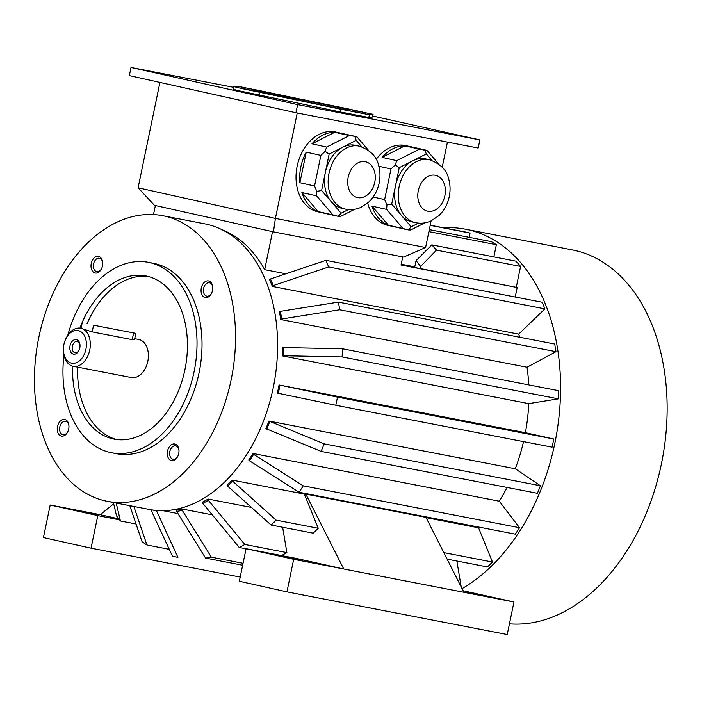 <?xml version="1.0" encoding="UTF-8"?>
<svg xmlns="http://www.w3.org/2000/svg" width="702" height="702" viewBox="0 0 702 702"><rect width="100%" height="100%" fill="white"/><g stroke="black" fill="none" stroke-linecap="round" stroke-linejoin="round"><path stroke-width="1.05" d="M233.669 87.346L131.028 67.462L297.63 104.607L479.87 139.917L372.701 116.023M233.819 86.627L233.257 89.338L240.751 91.163L340.496 111.995L368.813 117.48L372.49 117.041L373.052 114.329L237.487 86.188L233.819 86.627L241.312 88.452L341.058 109.275L369.375 114.768L373.052 114.329M68.928 425.86A6.809 4.607 -79 0 0 65.672 421.332A6.809 4.607 -79 0 0 65.584 421.314A6.809 4.607 -79 0 0 59.758 427.123A6.809 4.607 -79 0 0 62.996 434.687A6.809 4.607 -79 0 0 67.787 431.721M64.803 419.471A8.477 5.739 101 0 1 68.901 425.5A8.477 5.739 101 0 1 67.629 432.046A8.477 5.739 101 0 1 60.003 435.477A8.477 5.739 101 0 1 57.757 425.473A8.477 5.739 101 0 1 64.803 419.471M178.966 450.394A6.809 4.607 -79 0 0 175.711 445.867A6.809 4.607 -79 0 0 175.623 445.849A6.809 4.607 -79 0 0 169.831 451.535A6.809 4.607 -79 0 0 173.034 459.231A6.809 4.607 -79 0 0 177.834 456.256M167.532 451.061A8.477 5.739 101 0 1 173.631 443.936A8.477 5.739 101 0 1 178.94 450.035A8.477 5.739 101 0 1 177.667 456.581A8.477 5.739 101 0 1 170.367 460.214A8.477 5.739 101 0 1 167.532 451.061M212.732 287.329A6.809 4.607 -79 0 0 209.398 282.783A6.809 4.607 -79 0 0 203.598 288.469A6.809 4.607 -79 0 0 206.721 296.139A6.809 4.607 -79 0 0 206.8 296.156A6.809 4.607 -79 0 0 211.6 293.19M205.177 297.534A8.477 5.739 101 0 1 201.114 289.171A8.477 5.739 101 0 1 206.985 280.923A8.477 5.739 101 0 1 212.706 286.969A8.477 5.739 101 0 1 211.442 293.515A8.477 5.739 101 0 1 205.177 297.534M399.245 167.646L395.472 185.863A32.222 23.719 -77.4 0 1 412.776 160.793L399.245 167.646L395.226 164.944L390.979 168.963L378.843 166.26M431.87 160.416L426.307 153.94L412.776 160.793A32.222 23.719 -77.4 0 1 425.298 158.827A32.222 23.719 -77.4 0 1 425.772 158.924L429.431 159.74C440.4 163.733 446.805 170.095 448.648 178.826C450.359 184.81 450.517 190.944 449.122 197.227C447.437 204.58 443.98 210.749 438.759 215.733L430.967 220.954C425.938 223.201 420.752 223.762 415.408 222.639A32.222 23.719 -77.4 0 1 399.201 186.355A32.222 23.719 -77.4 0 1 428.957 159.644A32.222 23.719 -77.4 0 1 429.431 159.74M415.408 222.639L411.749 221.823A32.222 23.719 -77.4 0 1 401.456 215.444L411.214 226.807L418.497 223.122M424.842 222.841L410.749 229.984L408.38 229.923L411.214 226.807M373.148 197.016L384.635 199.579L386.942 204.958L386.618 209.389L403.018 228.483L388.373 225.219A40.874 30.081 -77.4 0 1 371.972 206.125L388.373 225.219M386.618 209.389L371.972 206.125M403.018 228.483L408.38 229.923M391.698 204.08L401.456 215.444A32.222 23.719 -77.4 0 1 395.472 185.863L391.698 204.08L386.942 204.958M384.635 199.579L390.979 168.963M438.653 163.996L427.176 150.632L419.454 149.131L396.718 160.653L382.072 157.38A40.874 30.081 -77.4 0 1 404.808 145.867L382.072 157.38M419.454 149.131L404.808 145.867M396.718 160.653L395.226 164.944M424.947 149.886L426.307 153.94M345.323 209.064A32.222 23.719 -77.4 0 1 329.115 172.771A32.222 23.719 -77.4 0 1 358.862 146.06A32.222 23.719 -77.4 0 1 359.345 146.165C370.305 150.158 376.711 156.511 378.562 165.242C380.273 171.235 380.431 177.369 379.027 183.652C377.343 190.997 373.885 197.165 368.664 202.158L360.872 207.371C355.844 209.617 350.658 210.188 345.323 209.064L341.655 208.24A32.222 23.719 -77.4 0 1 331.37 201.86L341.128 213.224L348.403 209.538M321.613 190.496L331.37 201.86A32.222 23.719 -77.4 0 1 325.386 172.28L321.613 190.496L316.848 191.383L316.532 195.805L301.886 192.541L318.287 211.635A40.874 30.081 -77.4 0 1 301.886 192.541M329.15 154.071L325.386 172.28A32.222 23.719 -77.4 0 1 342.681 147.218L329.15 154.071L325.131 151.36L320.884 155.388L306.239 152.115L299.894 182.731A40.874 30.081 -77.4 0 1 306.239 152.115M361.776 146.841L356.212 140.365L342.681 147.218A32.222 23.719 -77.4 0 1 355.203 145.244A32.222 23.719 -77.4 0 1 355.686 145.349L359.345 146.165M316.532 195.805L332.932 214.909L318.287 211.635M332.932 214.909L338.285 216.348L341.128 213.224M320.884 155.388L314.549 185.995L299.894 182.731M314.549 185.995L316.848 191.383M354.747 209.266L340.654 216.4L338.285 216.348M356.212 140.365L354.861 136.311L357.09 137.048L368.559 150.412M311.978 143.805L326.623 147.069L349.359 135.556L334.714 132.292L311.978 143.805A40.874 30.081 -77.4 0 1 334.714 132.292M354.861 136.311L349.359 135.556M326.623 147.069L325.131 151.36M297.236 112.996L275.412 218.401L425.605 247.499L403.632 257.081L273.455 231.862L275.412 218.401L138.101 187.785L159.916 82.415M425.605 247.499L431.116 220.884M442.225 167.234L447.437 142.094M376.167 159.372A40.874 30.081 -77.4 0 1 405.686 145.586L425.289 149.956M407.493 229.738L387.899 225.368A40.874 30.081 -77.4 0 1 367.655 203.053M337.408 216.155L317.804 211.785A40.874 30.081 -77.4 0 1 296.235 181.915A40.874 30.081 -77.4 0 1 335.591 132.002L355.194 136.372M273.455 231.862L272.543 231.66L264.672 269.673L285.916 273.789M516.268 287.311L414.645 267.471L416.049 260.688L431.827 244.866L515.935 261.162A187.039 126.588 101 0 1 520.594 266.427L516.268 287.311L517.181 287.522L401.026 265.014L402.711 256.906M414.777 266.848L401.193 264.215M177.957 513.592L162.987 510.687M212.285 514.864L182.345 509.064A144.085 97.525 101 0 1 176.606 509.985L176.571 511.354L205.581 558.081L242.655 565.259M251.465 507.441L208.143 499.052A144.085 97.525 101 0 1 202.545 502.062L202.764 503.334L239.233 547.472L246.06 548.797M232.23 480.098A144.085 97.525 101 0 1 227.158 484.985L227.606 486.091A145.472 98.456 -79 0 0 232.678 481.195L232.23 480.098L305.607 494.313M479.194 527.158A144.085 97.525 101 0 1 478.553 527.816L426.123 517.655M507.028 487.425A144.085 97.525 101 0 1 499.289 501.21L252.974 453.483A144.085 97.525 101 0 1 248.762 459.924L249.421 460.775A145.472 98.456 -79 0 0 253.624 454.343L303.238 485.819L519.524 527.72A187.039 126.588 101 0 1 515.312 534.161L299.034 492.26A187.039 126.588 -79 0 0 303.238 485.819M265.891 428.58A144.085 97.525 -79 0 0 268.945 421.042L324.148 443.857A187.039 126.588 101 0 1 321.095 451.404L265.891 428.58M523.516 441.619A144.085 97.525 101 0 1 515.268 468.761L268.945 421.042M277.378 393.102A144.085 97.525 -79 0 0 279.063 384.968L337.486 397.113A187.039 126.588 101 0 1 335.802 405.256L277.378 393.102M342.146 356.949A187.039 126.588 -79 0 0 342.348 348.771L558.634 390.672A187.039 126.588 101 0 1 558.432 398.85L342.146 356.949L283.389 355.747A145.472 98.456 -79 0 0 283.599 347.569L282.634 347.727A144.085 97.525 101 0 1 282.432 355.905L528.755 403.624A144.085 97.525 101 0 1 525.386 432.686L279.063 384.968M339.698 309.775A187.039 126.588 -79 0 0 338.408 302.114L554.694 344.024A187.039 126.588 101 0 1 555.975 351.684L339.698 309.775L281.651 319.006A145.472 98.456 -79 0 0 280.361 311.346L279.431 311.846A144.085 97.525 101 0 1 280.712 319.515L527.035 367.234A144.085 97.525 101 0 1 528.729 384.88M518.664 334.134L272.341 286.416A144.085 97.525 -79 0 0 269.647 279.791L270.498 278.975L325.921 260.337L542.207 302.246A187.039 126.588 101 0 1 544.901 308.862L518.664 334.134A144.085 97.525 101 0 1 519.796 337.258M221.99 229.694A144.085 97.525 101 0 1 264.672 269.673M153.501 214.558L155.37 205.528L272.543 231.66M517.181 287.522L515.215 297.016M156.388 510.451L177.922 557.335A187.039 126.588 101 0 1 177.518 557.256A187.039 126.588 101 0 1 172.429 556.116L150.825 509.582M519.524 527.72L499.289 501.21M253.624 454.343L252.974 453.483M299.034 492.26L249.421 460.775M515.268 468.761L540.426 485.758L324.148 443.857M540.426 485.758A187.039 126.588 101 0 1 537.381 493.304L321.095 451.404M525.386 432.686L553.773 439.013L337.486 397.113M553.773 439.013A187.039 126.588 101 0 1 552.088 447.156L335.802 405.256M283.599 347.569L342.348 348.771M282.432 355.905L283.389 355.747M528.755 403.624L558.432 398.85M280.361 311.346L338.408 302.114M280.712 319.515L281.651 319.006M527.035 367.234L555.975 351.684M325.921 260.337A187.039 126.588 101 0 1 328.615 266.962L273.192 285.6L272.341 286.416M544.901 308.862L328.615 266.962M443.822 552.614L492.471 562.039A187.039 126.588 101 0 1 487.39 566.926L447.121 559.125M232.678 481.195L276.184 520.138L318.243 528.281L304.773 495.164A145.472 98.456 -79 0 0 305.818 494.094L343.752 569.006L296.147 558.388L246.086 548.692L239.338 581.247L286.942 591.865L507.23 634.538L513.969 601.983L463.127 590.742M492.471 562.039L478.553 527.816M318.243 528.281A187.039 126.588 -79 0 1 313.162 533.169L271.112 525.026L227.606 486.091M116.19 503.044L120.437 520.989L136.048 524.008M113.364 502.492L116.523 515.856A187.039 126.588 -79 0 0 120.437 520.989M169.279 549.333L146.929 544.998A187.039 126.588 101 0 1 142.058 541.716L129.826 505.686M133.845 506.458L146.929 544.998M243.059 563.302L211.32 557.151A187.039 126.588 101 0 1 205.581 558.081M211.32 557.151L182.309 510.424L182.345 509.064M283.275 555.896L282.757 554.87A187.039 126.588 -79 0 0 286.89 552.614L244.831 544.462A187.039 126.588 101 0 1 239.233 547.472M244.831 544.462L208.362 500.324L208.143 499.052M286.89 552.614L282.634 527.255M461.117 586.363L456.862 561.012M431.827 244.866A187.039 126.588 101 0 1 436.477 250.131L420.603 266.462L420.138 268.69M520.594 266.427L436.477 250.131M428.896 231.625L496.358 244.691A187.039 126.588 101 0 0 491.251 241.611L429.308 229.615M496.358 244.691L493.839 256.879M464.548 231.835A187.039 126.588 101 0 1 464.952 231.914A187.039 126.588 101 0 1 470.042 233.064L430.194 225.342M470.042 233.064L469.155 237.329M118.743 518.831L100.246 514.706L113.671 503.817M231.107 379.94A145.472 98.456 101 0 1 107.327 501.325A145.472 98.456 101 0 1 38.329 339.777A145.472 98.456 101 0 1 162.662 215.69A145.472 98.456 101 0 1 231.107 379.94M162.662 215.69L204.712 223.833A145.472 98.456 101 0 1 273.166 388.083A145.472 98.456 101 0 1 149.377 509.468L107.327 501.325M102.457 265.953A8.477 5.739 101 0 1 101.404 268.98A8.477 5.739 101 0 1 92.137 270.612A8.477 5.739 101 0 1 94.682 257.45A8.477 5.739 101 0 1 102.667 262.434A8.477 5.739 101 0 1 102.457 265.953M148.429 262.32L153.44 263.294A96.981 65.637 101 0 1 154.659 263.548A96.981 65.637 101 0 1 199.254 371.893A96.981 65.637 101 0 1 116.55 453.72L111.539 452.746A96.981 65.637 -79 0 0 194.068 371.823A96.981 65.637 -79 0 0 149.649 262.574A96.981 65.637 -79 0 0 148.429 262.32A96.981 65.637 -79 0 0 67.804 335.258M119.524 519.84L97.789 515.628L91.041 548.183L43.445 537.565L50.184 505.01L100.246 514.706M240.207 577.079L91.041 548.183M97.789 515.628L50.184 505.01M83.029 511.749L98.929 515.145L83.029 511.749M156.318 510.81A145.472 98.456 101 0 1 152.395 509.985M269.752 421.586A145.472 98.456 101 0 1 266.707 429.133M279.975 385.17A145.472 98.456 101 0 1 278.29 393.313M270.498 278.975A145.472 98.456 101 0 1 273.192 285.6M271.112 525.026A187.039 126.588 -79 0 0 276.184 520.138M513.969 601.983L463.908 592.286L425.974 517.374L305.818 494.094M481.133 595.243L465.224 591.847L481.133 595.243M246.086 548.692L293.682 559.301L286.942 591.865M463.908 592.286L293.682 559.301M300.895 560.328L284.994 556.932L300.895 560.328M182.309 510.424A145.472 98.456 101 0 1 176.571 511.354M208.362 500.324A145.472 98.456 101 0 1 202.764 503.334M416.049 260.688A170.41 115.339 101 0 1 420.603 266.462M443.48 227.755A189.812 128.466 101 0 1 465.479 229.194L572.051 249.842A189.812 128.466 101 0 1 574.438 250.333A189.812 128.466 101 0 1 663.039 455.361A189.812 128.466 101 0 1 509.45 623.841M465.479 229.194A189.812 128.466 101 0 1 467.865 229.686A189.812 128.466 101 0 1 554.791 443.497A189.812 128.466 101 0 1 462.056 588.627M155.37 205.528L154.458 205.326L138.101 187.785M131.028 67.462L129.344 75.597L295.946 112.75L478.185 148.052L479.87 139.917M295.946 112.75L297.63 104.607M72.587 366.146A83.126 56.265 -79 0 0 114.172 439.145A83.126 56.265 -79 0 0 184.907 369.778A83.126 56.265 -79 0 0 145.797 275.921A83.126 56.265 -79 0 0 79.958 328.106M148.28 276.491A83.126 56.265 -79 0 0 87.092 323.692M77.589 367.137A83.126 56.265 -79 0 0 116.69 439.549M63.979 354.984A96.981 65.637 -79 0 0 111.539 452.746M80.01 345.252A5.73 3.879 -79 0 0 77.202 341.479A5.73 3.879 -79 0 0 72.324 346.305A5.73 3.879 -79 0 0 74.956 352.702A5.73 3.879 -79 0 0 75.026 352.72A5.73 3.879 -79 0 0 79.036 350.263M93.559 325.21L135.819 333.353L93.559 325.21L92.173 331.888L80.607 328.211A19.393 13.127 101 0 1 80.853 328.264A19.393 13.127 101 0 1 89.768 349.929A19.393 13.127 101 0 1 73.227 366.295A19.393 13.127 101 0 1 63.619 352.448L63.513 351.316A16.629 11.25 101 0 1 65.997 338.478A16.629 11.25 101 0 1 78.282 330.589A16.629 11.25 101 0 1 86.267 346.999A16.629 11.25 101 0 1 74.737 363.18A16.629 11.25 101 0 1 63.513 351.316M79.8 347.955A7.389 5.002 101 0 1 78.878 350.596A7.389 5.002 101 0 1 70.797 352.018A7.389 5.002 101 0 1 73.017 340.54A7.389 5.002 101 0 1 79.984 344.884A7.389 5.002 101 0 1 79.8 347.955M135.819 333.353L134.573 339.347L132.23 339.654L133.608 332.976M92.173 331.888L132.23 339.654M65.997 338.478L66.514 337.469A19.393 13.127 101 0 1 80.607 328.211M134.714 338.689L138.68 339.461A19.393 13.127 101 0 1 138.926 339.514A19.393 13.127 101 0 1 147.806 361.363A19.393 13.127 101 0 1 131.3 377.544L73.227 366.295M102.694 262.794A6.809 4.607 -79 0 0 99.351 258.248A6.809 4.607 -79 0 0 93.541 263.996A6.809 4.607 -79 0 0 96.674 271.604A6.809 4.607 -79 0 0 96.762 271.621A6.809 4.607 -79 0 0 101.562 268.655M341.365 109.24L362.601 113.355L366.268 112.917L346.823 108.599L244.27 87.592L240.602 88.031L341.365 109.24M310.617 102.72L352.632 111.442L357.248 110.898L254.238 89.505L252.36 89.724L347.034 109.012L343.568 109.424L310.582 102.852M357.248 110.898L356.941 112.381M252.36 89.724L252.158 90.69M261.846 91.699L261.644 92.682M263.303 91.523L263.004 92.971M324.105 104.387L323.903 105.344M330.51 105.818L330.335 106.678M365.207 161.671A18.366 13.522 -77.4 0 1 371.121 190.874A18.366 13.522 -77.4 0 1 348.131 186.416A18.366 13.522 -77.4 0 1 365.207 161.671M435.301 175.246A18.366 13.522 -77.4 0 1 441.207 204.449A18.366 13.522 -77.4 0 1 418.216 200A18.366 13.522 -77.4 0 1 435.301 175.246M369.375 114.768L368.813 117.48M341.058 109.275L340.496 111.995M373.025 114.338L372.464 117.05M259.74 92.392L259.178 95.103M244.27 87.592L243.998 88.9M464.952 231.914L430.229 225.184M81.055 328.299L82.195 322.788"/></g></svg>
